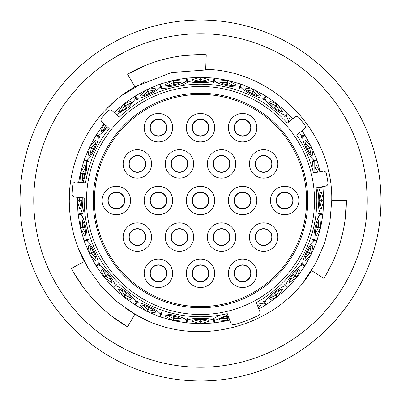 <?xml version="1.0" encoding="UTF-8"?>
<svg xmlns="http://www.w3.org/2000/svg" width="401" height="401" viewBox="0 0 401 401"><rect width="100%" height="100%" fill="white"/><g stroke="black" fill="none" stroke-linecap="round" stroke-linejoin="round"><path stroke-width="0.6" d="M101.689 118.074A2.807 2.807 0 0 0 101.969 121.959L109.192 128.46A116.305 116.305 0 0 0 85.543 182.851L75.859 182.004A2.807 2.807 0 0 0 72.832 184.45A128.676 128.676 0 0 0 71.985 194.139A2.807 2.807 0 0 0 74.541 197.071L84.225 197.919A116.305 116.305 0 0 0 227.282 313.677L230.851 322.98A2.807 2.807 0 0 0 234.204 324.68A128.676 128.676 0 0 0 258.545 315.336A2.807 2.807 0 0 0 259.898 311.828L256.329 302.529A116.305 116.305 0 0 0 316.108 187.793L325.682 186.104A2.807 2.807 0 0 0 327.973 182.961A128.676 128.676 0 0 0 326.284 173.382A2.807 2.807 0 0 0 323.056 171.212L313.482 172.901A116.305 116.305 0 0 0 296.61 135.007L304.269 129.022A2.807 2.807 0 0 0 304.82 125.167A128.676 128.676 0 0 0 298.83 117.503A2.807 2.807 0 0 0 294.961 117.102L287.301 123.087A116.305 116.305 0 0 0 119.313 117.222L112.09 110.716A2.807 2.807 0 0 0 108.2 110.846A128.676 128.676 0 0 0 101.689 118.074M93.253 200.5A107.247 107.247 0 0 1 200.5 93.253A107.247 107.247 0 0 1 307.747 200.5A107.247 107.247 0 0 1 200.5 307.747A107.247 107.247 0 0 1 93.253 200.5M314.509 200.5A114.009 114.009 0 0 1 200.5 314.509A114.009 114.009 0 0 1 86.491 200.5A114.009 114.009 0 0 1 200.5 86.491A114.009 114.009 0 0 1 314.509 200.5M78.17 213.964L80.31 213.723C81.814 212.124 82.661 207.718 82.852 200.5L82.781 197.793M83.112 182.64L86.641 169.708L86.265 160.866L84.235 160.154M84.446 159.553L86.476 160.265C89.984 160.465 100.29 139.067 97.949 136.44L96.125 135.292M96.466 134.756L98.29 135.899L108.185 127.558M116.506 114.696L128.561 107.348L135.899 98.29L134.756 96.466M135.292 96.125L136.44 97.949C139.057 100.29 160.455 89.989 160.265 86.476L159.553 84.446M160.154 84.235L160.866 86.265C162.896 89.132 186.049 83.849 186.645 80.38L186.405 78.24M187.036 78.17L187.277 80.31C188.62 83.553 212.37 83.558 213.723 80.31L213.964 78.17M214.595 78.24L214.355 80.38C214.941 83.844 238.094 89.132 240.134 86.265L240.846 84.235M241.447 84.446L240.735 86.476C240.535 89.984 261.933 100.29 264.56 97.949L265.708 96.125M284.129 116.42L285.773 114.776C282.69 116.47 264.124 101.664 265.101 98.29L266.314 96.36L277.061 103.984M285.773 114.776L287.296 113.252M288.81 121.909L286.224 115.227L287.833 113.613L292.735 118.841M298.539 133.498L302.71 135.899L304.534 134.756M304.875 135.292L303.051 136.44C300.71 139.057 311.011 160.455 314.524 160.265L316.554 159.553M316.765 160.154L314.735 160.866L314.85 172.661M322.83 187.036L320.69 187.277C319.186 188.876 318.339 193.282 318.148 200.5C318.339 207.718 319.186 212.124 320.69 213.723L322.83 213.964M322.95 213.979L323.692 200.821L321.156 209.106C319.968 208.64 319.291 205.768 319.126 200.5C319.291 195.227 319.968 192.36 321.156 191.894L323.692 200.179L322.95 187.021M315.828 172.485L316.214 165.257L320.028 171.743M309.577 148.325L307.978 149.097M316.67 159.513L311.627 147.337L312.94 155.904C310.9 157.608 302.865 140.946 305.472 140.395L311.351 146.761L304.976 135.227M289.467 118.541L291.637 119.698M276.139 106.165L275.031 107.553M280.254 111.343L276.209 106.075L277.557 104.385L282.459 111.533C281.357 113.954 266.891 102.43 268.996 100.801L276.981 104.08L275.713 105.679L269.673 102.907M253.252 91.699L252.48 93.298M258.414 95.834L253.302 91.593L254.239 89.649L260.605 95.528C260.069 98.13 243.402 90.115 245.096 88.06L253.663 89.368L241.487 84.33M227.718 82.686L227.322 84.421M240.886 84.12L228.224 80.471L235.743 84.786C235.798 87.443 217.763 83.333 218.956 80.957L227.603 80.325L214.61 78.12M213.979 78.05L200.821 77.308L209.106 79.844C209.753 82.421 191.262 82.431 191.894 79.844L200.179 77.308L187.021 78.05M173.904 82.546L174.3 84.275M186.39 78.12L173.397 80.325L182.044 80.957C183.247 83.323 165.217 87.448 165.257 84.786L172.776 80.466L160.114 84.12M148.325 91.423L149.097 93.022M154.776 89.964L148.275 91.318L147.337 89.373L155.904 88.06C157.608 90.1 140.946 98.135 140.395 95.528L146.761 89.649L135.227 96.024M125.358 105.764L126.465 107.152M134.691 96.36L123.939 103.989L132.004 100.801C134.114 102.415 119.658 113.949 118.541 111.533L123.443 104.385L114.185 112.606M107.458 126.901L100.801 132.004L103.984 123.939L96.36 134.691M91.699 147.748L93.298 148.52M96.024 135.227L89.649 146.761L95.528 140.395C98.13 140.931 90.115 157.598 88.06 155.904L89.368 147.337L84.33 159.513M82.686 173.282L84.421 173.678M84.12 160.114L80.471 172.776L84.786 165.257C87.443 165.202 83.333 183.237 80.957 182.044L80.325 173.397L78.671 182.249M79.583 200.179L81.914 200.179M77.353 197.317L77.308 200.179L77.889 197.362M81.914 200.821L79.473 200.821L81.072 207.267M82.561 220.48L82.436 227.121L84.275 226.7M84.957 227.202L82.576 227.743L85.568 233.673M89.964 246.224L91.318 252.725L93.022 251.903M93.794 252.239L91.593 253.302L95.834 258.414M102.907 269.673L105.679 275.713L107.152 274.535M107.984 274.69L106.075 276.209L111.343 280.254M120.746 289.657L124.791 294.925L125.969 293.447M126.811 293.417L125.287 295.321L131.327 298.093M142.586 305.166L147.698 309.407L148.52 307.702M149.332 307.482L148.275 309.682L154.776 311.036M167.327 315.432L173.257 318.424L173.678 316.579M174.425 316.183L173.879 318.564L180.52 318.439M193.733 319.928L200.179 321.527L200.179 319.086M200.821 319.086L200.821 321.527L207.267 319.928M220.48 318.439L227.121 318.564L226.7 316.725M227.202 316.043L227.743 318.424L228.936 317.988M257.653 305.968L258.414 305.166M269.673 298.093L275.713 295.321L274.535 293.848M274.69 293.016L276.209 294.925L280.254 289.657M289.657 280.254L294.925 276.209L293.447 275.031M293.417 274.189L295.321 275.713L298.093 269.673M295.347 275.733L297.016 277.061L304.64 266.309M305.166 258.414L309.407 253.302L307.702 252.48M307.482 251.668L309.682 252.725L311.036 246.224M309.702 252.735L311.632 253.663L316.67 241.487L314.524 240.735C311.016 240.535 300.71 261.933 303.051 264.56L304.875 265.708M315.432 233.673L318.424 227.743L316.579 227.322M316.183 226.575L318.564 227.121L318.439 220.48M319.928 207.267L321.527 200.821L319.086 200.821M319.642 206.119L319.958 207.197M318.449 220.54L317.953 221.427M315.407 232.49L315.472 233.608M311.036 246.284L310.354 247.036M305.407 257.257L305.221 258.364M298.073 269.733L297.241 270.314M290.144 279.176L289.722 280.214M280.224 289.707L279.281 290.093M270.389 297.151L269.748 298.068M258.374 305.211L257.422 305.372M227.773 314.965L214.355 320.62L214.094 318.309L219.462 315.246M221.532 317.903L220.555 318.454M207.212 319.953L206.234 319.667M194.881 319.642L193.803 319.958M180.46 318.449L179.573 317.953M168.51 315.407L167.392 315.472M154.716 311.036L153.964 310.354M143.743 305.407L142.636 305.221M131.267 298.073L130.686 297.241M121.824 290.144L120.786 289.722M111.293 280.224L110.907 279.281M103.849 270.389L102.932 269.748M95.789 258.374L95.623 257.372M90.721 247.131L89.969 246.299M85.533 233.623L85.598 232.605M83.097 221.532L82.546 220.555M81.047 207.212L81.333 206.234M84.41 207.553L82.621 213.462L80.31 213.723M82.551 180.46L83.047 179.573M85.593 168.51L85.528 167.392M89.964 154.716L90.646 153.964M95.593 143.743L95.779 142.636M102.927 131.267L103.759 130.686M120.776 111.293L121.719 110.907M130.611 103.849L131.252 102.932M142.626 95.789L143.628 95.623M153.869 90.721L154.701 89.969M167.377 85.533L168.395 85.598M186.645 80.38L186.906 82.691L181.538 85.754M167.798 88.887L161.633 88.461L160.866 86.265M179.468 83.097L180.445 82.546M193.788 81.047L194.766 81.333M206.119 81.358L207.197 81.042M220.54 82.551L221.427 83.047M232.49 85.593L233.608 85.528M246.284 89.964L247.036 90.646M257.257 95.593L258.364 95.779M269.733 102.927L270.314 103.759M279.176 110.856L280.214 111.277M305.211 142.626L305.377 143.628M310.279 153.869L311.031 154.701M315.467 167.377L315.402 168.395M312.113 167.798L312.539 161.633L314.735 160.866M319.953 193.788L319.667 194.766M316.589 193.447L318.379 187.538L320.69 187.277M319.086 200.179L321.527 200.179L319.928 193.733M318.003 172.104L315.432 167.327M311.036 154.776L309.682 148.275L311.522 147.388M307.206 148.761L309.407 147.698L305.166 142.586M309.422 147.693L311.241 146.816M274.189 107.583L275.713 105.679M251.668 93.518L252.725 91.318L246.224 89.964M233.673 85.568L227.743 82.576L228.194 80.586M226.575 84.817L227.121 82.436L220.48 82.561M227.126 82.4L227.573 80.446M207.267 81.072L200.821 79.473L200.821 81.914M200.179 81.914L200.179 79.473L193.733 81.072M180.52 82.561L173.879 82.436L173.427 80.446M173.798 84.957L173.257 82.576L167.327 85.568M148.761 93.794L147.698 91.593L142.586 95.834M131.327 102.907L125.287 105.679L124.019 104.08M126.31 107.984L124.791 106.075L120.746 111.343M105.674 125.292L102.907 131.327M95.834 142.586L91.593 147.698L89.759 146.816M93.518 149.332L91.318 148.275L89.964 154.776M85.568 167.327L82.576 173.257L80.586 172.806M84.817 174.425L82.436 173.879L82.561 180.52M79.889 197.538L79.473 200.179L77.433 200.179M81.874 200.5C81.709 205.773 81.032 208.64 79.844 209.106L77.308 200.821L78.05 213.979M78.12 214.61L80.325 227.603L80.957 218.956C83.323 217.753 87.448 235.783 84.786 235.743L80.466 228.224L84.12 240.886M91.423 252.675L89.478 253.612L88.06 245.096C90.1 243.392 98.135 260.054 95.528 260.605L89.649 254.239L96.024 265.773M84.33 241.487L89.478 253.612M105.679 275.713L103.989 277.056L100.801 268.996C102.415 266.886 113.949 281.342 111.533 282.459L104.385 277.557L106.075 276.209M124.861 294.835L123.443 296.615L118.541 289.467C119.643 287.046 134.109 298.57 132.004 300.199L123.939 297.016L134.691 304.64M135.227 304.976L146.761 311.351L140.395 305.472C140.931 302.87 157.598 310.885 155.904 312.94L147.337 311.632L159.513 316.67M173.282 318.314L172.806 320.414L165.257 316.214C165.202 313.557 183.237 317.667 182.044 320.043L173.397 320.675L186.39 322.88M160.114 316.88L172.806 320.414M187.021 322.95L200.179 323.692L191.894 321.156C191.247 318.579 209.738 318.569 209.106 321.156L200.821 323.692L213.979 322.95M227.096 318.454L227.603 320.67L218.956 320.043L221.487 317.928L228.129 315.898M229.658 319.868L228.224 320.534L227.743 318.424M260.605 305.472L258.404 307.938M275.642 295.236L276.981 296.92L268.996 300.199C266.886 298.585 281.342 287.051 282.459 289.467L277.557 296.615L276.209 294.925M266.309 304.64L276.981 296.92M287.833 287.382L296.615 277.557L289.467 282.459C287.046 281.357 298.57 266.891 300.199 268.996L296.92 276.981M309.301 253.252L311.351 254.239L305.472 260.605C302.87 260.069 310.885 243.402 312.94 245.096L311.522 253.612M318.314 227.718L320.414 228.194L316.214 235.743C313.557 235.798 317.667 217.763 320.043 218.956L320.675 227.603L322.88 214.61M316.88 240.886L320.414 228.194M322.76 214.595L320.62 214.355C317.156 214.941 311.868 238.094 314.735 240.134L316.765 240.846M304.534 266.244L302.71 265.101C299.336 264.124 284.53 282.69 286.224 285.773L287.748 287.296M287.296 287.748L285.773 286.224C282.7 284.525 264.134 299.326 265.101 302.71L266.244 304.534M265.708 304.875L264.56 303.051L256.991 304.244M214.355 320.62L214.595 322.76M213.964 322.83L213.723 320.69C212.38 317.447 188.63 317.442 187.277 320.69L187.036 322.83M186.405 322.76L186.645 320.62C186.059 317.156 162.906 311.868 160.866 314.735L160.154 316.765M159.553 316.554L160.265 314.524C160.465 311.016 139.067 300.71 136.44 303.051L135.292 304.875M134.756 304.534L135.899 302.71C136.876 299.336 118.31 284.53 115.227 286.224L113.704 287.748M113.252 287.296L114.776 285.773C116.475 282.7 101.674 264.134 98.29 265.101L96.466 266.244M96.125 265.708L97.949 264.56C100.29 261.943 89.989 240.545 86.476 240.735L84.446 241.447M84.235 240.846L86.265 240.134C89.132 238.104 83.849 214.951 80.38 214.355L78.24 214.595M100.26 263.863L98.29 265.101M114.776 285.773L116.42 284.129M137.678 301.081L136.44 303.051M160.265 314.524L161.032 312.329M187.538 318.379L187.277 320.69M213.723 320.69L213.462 318.379M264.56 303.051L263.322 301.081M284.58 284.129L286.224 285.773M302.71 265.101L300.74 263.863M312.539 239.367L314.735 240.134M320.62 214.355L318.309 214.094M300.74 137.137L302.71 135.899M286.224 115.227L284.58 116.871M263.322 99.919L264.56 97.949M240.735 86.476L239.968 88.671M213.462 82.621L213.723 80.31M187.277 80.31L187.538 82.621M161.032 88.671L160.265 86.476M136.44 97.949L137.678 99.919M98.29 135.899L100.26 137.137M99.919 137.678L97.949 136.44M86.476 160.265L88.671 161.032M137.137 100.26L135.899 98.29M239.367 88.461L240.134 86.265M214.355 80.38L214.094 82.691M265.101 98.29L263.863 100.26M312.329 161.032L314.524 160.265M303.051 136.44L301.081 137.678M318.379 213.462L320.69 213.723M301.081 263.322L303.051 264.56M314.524 240.735L312.329 239.968M263.863 300.74L265.101 302.71M285.773 286.224L284.129 284.58M161.633 312.539L160.866 314.735M186.645 320.62L186.906 318.309M116.871 284.58L115.227 286.224M135.899 302.71L137.137 300.74M88.671 239.968L86.476 240.735M97.949 264.56L99.919 263.322M86.265 240.134L88.461 239.367M82.691 214.094L80.38 214.355M88.461 161.633L86.265 160.866M77.433 200.821L79.473 200.821M89.759 254.184L91.593 253.302M80.446 227.573L82.436 227.121M80.586 228.194L82.576 227.743M124.019 296.92L125.287 295.321M173.427 320.554L173.879 318.564M146.816 311.241L147.698 309.407M147.388 311.522L148.275 309.682M200.179 323.567L200.179 321.527M200.821 323.567L200.821 321.527M296.519 277.482L294.925 276.209M320.554 227.573L318.564 227.121M323.567 200.821L321.527 200.821M323.567 200.179L321.527 200.179M253.612 89.478L252.725 91.318M200.821 77.433L200.821 79.473M200.179 77.433L200.179 79.473M172.806 80.586L173.257 82.576M146.816 89.759L147.698 91.593M123.518 104.481L124.791 106.075M104.08 124.019L105.598 125.227M89.478 147.388L91.318 148.275M82.436 173.879L80.446 173.427M104.335 336.715C103.132 336.885 131.042 353.005 130.616 351.893C131.052 353.01 103.152 336.905 104.335 336.715M366.549 185.322L367.241 200.5A166.741 166.741 0 0 0 200.5 33.759A166.741 166.741 0 0 0 33.759 200.5A166.741 166.741 0 0 0 200.5 367.241A166.741 166.741 0 0 0 367.241 200.5L366.549 215.678M20.05 200.5A180.45 180.45 0 0 0 200.5 380.95A180.45 180.45 0 0 0 380.95 200.5A180.45 180.45 0 0 0 200.5 20.05A180.45 180.45 0 0 0 20.05 200.5M130.616 49.107C131.072 47.985 103.152 64.095 104.335 64.285C103.147 64.1 131.047 47.995 130.616 49.107M303.823 281.397L315.672 263.392L324.484 243.477L329.888 222.385L331.727 200.5C333.371 132.265 273.918 70.421 205.673 69.378L206.249 54.721C178.149 53.814 151.919 60.29 127.553 74.155L134.881 86.847C94.847 109.508 68.857 154.49 69.273 200.5L69.874 187.984M105.538 109.934L113.989 101.829M122.014 95.338L145.197 81.498M134.881 86.847L171.463 72.526L210.415 69.649M69.273 200.5C69.358 222.084 74.38 242.445 84.355 261.587L71.378 268.409C84.641 293.201 103.363 312.68 127.553 326.845L134.881 314.153C193.167 349.682 276.429 329.121 311.482 270.545L323.873 278.369C338.685 254.57 346.193 228.615 346.389 200.5L344.97 220.72M146.074 319.908L133.102 313.096L124.997 307.828M134.881 314.153L116.746 301.522L101.122 286.199L88.235 268.449L78.546 248.946M331.727 200.5L346.389 200.5M127.553 326.845L110.791 315.532M83.308 287.367L73.734 272.715M340.83 240.294L340.574 241.191M333.507 260.414L326.835 273.457M127.553 74.155L145.733 65.293M183.869 55.574L201.342 54.611M234.42 127.683A8.16 8.16 0 0 0 242.585 135.844A8.16 8.16 0 0 0 250.745 127.683A8.16 8.16 0 0 0 242.585 119.523A8.16 8.16 0 0 0 234.42 127.683A8.16 8.16 0 0 1 242.585 119.523A8.16 8.16 0 0 1 250.745 127.683M192.34 127.683A8.16 8.16 0 0 0 200.5 135.844A8.16 8.16 0 0 0 208.66 127.683A8.16 8.16 0 0 0 200.5 119.523A8.16 8.16 0 0 0 192.34 127.683A8.16 8.16 0 0 1 200.5 119.523A8.16 8.16 0 0 1 208.66 127.683M150.255 127.683A8.16 8.16 0 0 0 158.415 135.844A8.16 8.16 0 0 0 166.58 127.683A8.16 8.16 0 0 0 158.415 119.523A8.16 8.16 0 0 0 150.255 127.683A8.16 8.16 0 0 1 158.415 119.523A8.16 8.16 0 0 1 166.58 127.683M129.212 163.899A8.16 8.16 0 0 0 137.373 172.064A8.16 8.16 0 0 0 145.538 163.899A8.16 8.16 0 0 0 137.373 155.738A8.16 8.16 0 0 0 129.212 163.899A8.16 8.16 0 0 1 137.373 155.738A8.16 8.16 0 0 1 145.538 163.899M213.382 163.899A8.16 8.16 0 0 0 221.542 172.064A8.16 8.16 0 0 0 229.703 163.899A8.16 8.16 0 0 0 221.542 155.738A8.16 8.16 0 0 0 213.382 163.899A8.16 8.16 0 0 1 221.542 155.738A8.16 8.16 0 0 1 229.703 163.899M171.297 163.899A8.16 8.16 0 0 0 179.458 172.064A8.16 8.16 0 0 0 187.618 163.899A8.16 8.16 0 0 0 179.458 155.738A8.16 8.16 0 0 0 171.297 163.899A8.16 8.16 0 0 1 179.458 155.738A8.16 8.16 0 0 1 187.618 163.899M255.462 163.899A8.16 8.16 0 0 0 263.627 172.064A8.16 8.16 0 0 0 271.788 163.899A8.16 8.16 0 0 0 263.627 155.738A8.16 8.16 0 0 0 255.462 163.899A8.16 8.16 0 0 1 263.627 155.738A8.16 8.16 0 0 1 271.788 163.899M276.505 200.5A8.16 8.16 0 0 0 284.67 208.66A8.16 8.16 0 0 0 292.83 200.5A8.16 8.16 0 0 0 284.67 192.34A8.16 8.16 0 0 0 276.505 200.5A8.16 8.16 0 0 1 284.67 192.34A8.16 8.16 0 0 1 292.83 200.5M234.42 200.5A8.16 8.16 0 0 0 242.585 208.66A8.16 8.16 0 0 0 250.745 200.5A8.16 8.16 0 0 0 242.585 192.34A8.16 8.16 0 0 0 234.42 200.5A8.16 8.16 0 0 1 242.585 192.34A8.16 8.16 0 0 1 250.745 200.5M150.255 200.5A8.16 8.16 0 0 0 158.415 208.66A8.16 8.16 0 0 0 166.58 200.5A8.16 8.16 0 0 0 158.415 192.34A8.16 8.16 0 0 0 150.255 200.5A8.16 8.16 0 0 1 158.415 192.34A8.16 8.16 0 0 1 166.58 200.5M108.17 200.5A8.16 8.16 0 0 0 116.33 208.66A8.16 8.16 0 0 0 124.495 200.5A8.16 8.16 0 0 0 116.33 192.34A8.16 8.16 0 0 0 108.17 200.5A8.16 8.16 0 0 1 116.33 192.34A8.16 8.16 0 0 1 124.495 200.5M129.212 237.101A8.16 8.16 0 0 0 137.373 245.262A8.16 8.16 0 0 0 145.538 237.101A8.16 8.16 0 0 0 137.373 228.936A8.16 8.16 0 0 0 129.212 237.101A8.16 8.16 0 0 1 137.373 228.936A8.16 8.16 0 0 1 145.538 237.101M171.297 237.101A8.16 8.16 0 0 0 179.458 245.262A8.16 8.16 0 0 0 187.618 237.101A8.16 8.16 0 0 0 179.458 228.936A8.16 8.16 0 0 0 171.297 237.101A8.16 8.16 0 0 1 179.458 228.936A8.16 8.16 0 0 1 187.618 237.101M213.382 237.101A8.16 8.16 0 0 0 221.542 245.262A8.16 8.16 0 0 0 229.703 237.101A8.16 8.16 0 0 0 221.542 228.936A8.16 8.16 0 0 0 213.382 237.101A8.16 8.16 0 0 1 221.542 228.936A8.16 8.16 0 0 1 229.703 237.101M255.462 237.101A8.16 8.16 0 0 0 263.627 245.262A8.16 8.16 0 0 0 271.788 237.101A8.16 8.16 0 0 0 263.627 228.936A8.16 8.16 0 0 0 255.462 237.101A8.16 8.16 0 0 1 263.627 228.936A8.16 8.16 0 0 1 271.788 237.101M234.42 273.317A8.16 8.16 0 0 0 242.585 281.477A8.16 8.16 0 0 0 250.745 273.317A8.16 8.16 0 0 0 242.585 265.156A8.16 8.16 0 0 0 234.42 273.317A8.16 8.16 0 0 1 242.585 265.156A8.16 8.16 0 0 1 250.745 273.317M192.34 273.317A8.16 8.16 0 0 0 200.5 281.477A8.16 8.16 0 0 0 208.66 273.317A8.16 8.16 0 0 0 200.5 265.156A8.16 8.16 0 0 0 192.34 273.317A8.16 8.16 0 0 1 200.5 265.156A8.16 8.16 0 0 1 208.66 273.317M150.255 273.317A8.16 8.16 0 0 0 158.415 281.477A8.16 8.16 0 0 0 166.58 273.317A8.16 8.16 0 0 0 158.415 265.156A8.16 8.16 0 0 0 150.255 273.317A8.16 8.16 0 0 1 158.415 265.156A8.16 8.16 0 0 1 166.58 273.317M228.364 127.683A14.22 14.22 0 0 1 242.585 113.463A14.22 14.22 0 0 1 256.805 127.683A14.22 14.22 0 0 1 242.585 141.904A14.22 14.22 0 0 1 228.364 127.683M186.28 127.683A14.22 14.22 0 0 1 200.5 113.463A14.22 14.22 0 0 1 214.72 127.683A14.22 14.22 0 0 1 200.5 141.904A14.22 14.22 0 0 1 186.28 127.683M144.195 127.683A14.22 14.22 0 0 1 158.415 113.463A14.22 14.22 0 0 1 172.636 127.683A14.22 14.22 0 0 1 158.415 141.904A14.22 14.22 0 0 1 144.195 127.683M123.157 163.899A14.22 14.22 0 0 1 137.373 149.678A14.22 14.22 0 0 1 151.593 163.899A14.22 14.22 0 0 1 137.373 178.119A14.22 14.22 0 0 1 123.157 163.899M207.322 163.899A14.22 14.22 0 0 1 221.542 149.678A14.22 14.22 0 0 1 235.763 163.899A14.22 14.22 0 0 1 221.542 178.119A14.22 14.22 0 0 1 207.322 163.899M165.237 163.899A14.22 14.22 0 0 1 179.458 149.678A14.22 14.22 0 0 1 193.678 163.899A14.22 14.22 0 0 1 179.458 178.119A14.22 14.22 0 0 1 165.237 163.899M249.407 163.899A14.22 14.22 0 0 1 263.627 149.678A14.22 14.22 0 0 1 277.843 163.899A14.22 14.22 0 0 1 263.627 178.119A14.22 14.22 0 0 1 249.407 163.899M270.449 200.5A14.22 14.22 0 0 1 284.67 186.28A14.22 14.22 0 0 1 298.885 200.5A14.22 14.22 0 0 1 284.67 214.72A14.22 14.22 0 0 1 270.449 200.5M228.364 200.5A14.22 14.22 0 0 1 242.585 186.28A14.22 14.22 0 0 1 256.805 200.5A14.22 14.22 0 0 1 242.585 214.72A14.22 14.22 0 0 1 228.364 200.5M144.195 200.5A14.22 14.22 0 0 1 158.415 186.28A14.22 14.22 0 0 1 172.636 200.5A14.22 14.22 0 0 1 158.415 214.72A14.22 14.22 0 0 1 144.195 200.5M102.115 200.5A14.22 14.22 0 0 1 116.33 186.28A14.22 14.22 0 0 1 130.551 200.5A14.22 14.22 0 0 1 116.33 214.72A14.22 14.22 0 0 1 102.115 200.5M123.157 237.101A14.22 14.22 0 0 1 137.373 222.881A14.22 14.22 0 0 1 151.593 237.101A14.22 14.22 0 0 1 137.373 251.322A14.22 14.22 0 0 1 123.157 237.101M165.237 237.101A14.22 14.22 0 0 1 179.458 222.881A14.22 14.22 0 0 1 193.678 237.101A14.22 14.22 0 0 1 179.458 251.322A14.22 14.22 0 0 1 165.237 237.101M207.322 237.101A14.22 14.22 0 0 1 221.542 222.881A14.22 14.22 0 0 1 235.763 237.101A14.22 14.22 0 0 1 221.542 251.322A14.22 14.22 0 0 1 207.322 237.101M249.407 237.101A14.22 14.22 0 0 1 263.627 222.881A14.22 14.22 0 0 1 277.843 237.101A14.22 14.22 0 0 1 263.627 251.322A14.22 14.22 0 0 1 249.407 237.101M228.364 273.317A14.22 14.22 0 0 1 242.585 259.096A14.22 14.22 0 0 1 256.805 273.317A14.22 14.22 0 0 1 242.585 287.537A14.22 14.22 0 0 1 228.364 273.317M186.28 273.317A14.22 14.22 0 0 1 200.5 259.096A14.22 14.22 0 0 1 214.72 273.317A14.22 14.22 0 0 1 200.5 287.537A14.22 14.22 0 0 1 186.28 273.317M144.195 273.317A14.22 14.22 0 0 1 158.415 259.096A14.22 14.22 0 0 1 172.636 273.317A14.22 14.22 0 0 1 158.415 287.537A14.22 14.22 0 0 1 144.195 273.317M192.34 200.5A8.16 8.16 0 0 0 200.5 208.66A8.16 8.16 0 0 0 208.66 200.5A8.16 8.16 0 0 0 200.5 192.34A8.16 8.16 0 0 0 192.34 200.5A8.16 8.16 0 0 1 200.5 192.34A8.16 8.16 0 0 1 208.66 200.5M186.28 200.5A14.22 14.22 0 0 1 200.5 186.28A14.22 14.22 0 0 1 214.72 200.5A14.22 14.22 0 0 1 200.5 214.72A14.22 14.22 0 0 1 186.28 200.5M94.4 200.5A106.1 106.1 0 0 0 200.5 306.6A106.1 106.1 0 0 0 306.6 200.5A106.1 106.1 0 0 0 200.5 94.4A106.1 106.1 0 0 0 94.4 200.5M251.006 127.683A8.421 8.421 0 0 1 242.585 136.104A8.421 8.421 0 0 1 234.159 127.683A8.421 8.421 0 0 1 242.585 119.257A8.421 8.421 0 0 1 251.006 127.683M208.921 127.683A8.421 8.421 0 0 1 200.5 136.104A8.421 8.421 0 0 1 192.079 127.683A8.421 8.421 0 0 1 200.5 119.257A8.421 8.421 0 0 1 208.921 127.683M166.841 127.683A8.421 8.421 0 0 1 158.415 136.104A8.421 8.421 0 0 1 149.994 127.683A8.421 8.421 0 0 1 158.415 119.257A8.421 8.421 0 0 1 166.841 127.683M145.799 163.899A8.421 8.421 0 0 1 137.373 172.325A8.421 8.421 0 0 1 128.952 163.899A8.421 8.421 0 0 1 137.373 155.478A8.421 8.421 0 0 1 145.799 163.899M229.963 163.899A8.421 8.421 0 0 1 221.542 172.325A8.421 8.421 0 0 1 213.116 163.899A8.421 8.421 0 0 1 221.542 155.478A8.421 8.421 0 0 1 229.963 163.899M187.884 163.899A8.421 8.421 0 0 1 179.458 172.325A8.421 8.421 0 0 1 171.037 163.899A8.421 8.421 0 0 1 179.458 155.478A8.421 8.421 0 0 1 187.884 163.899M272.048 163.899A8.421 8.421 0 0 1 263.627 172.325A8.421 8.421 0 0 1 255.201 163.899A8.421 8.421 0 0 1 263.627 155.478A8.421 8.421 0 0 1 272.048 163.899M293.091 200.5A8.421 8.421 0 0 1 284.67 208.921A8.421 8.421 0 0 1 276.244 200.5A8.421 8.421 0 0 1 284.67 192.079A8.421 8.421 0 0 1 293.091 200.5M251.006 200.5A8.421 8.421 0 0 1 242.585 208.921A8.421 8.421 0 0 1 234.159 200.5A8.421 8.421 0 0 1 242.585 192.079A8.421 8.421 0 0 1 251.006 200.5M166.841 200.5A8.421 8.421 0 0 1 158.415 208.921A8.421 8.421 0 0 1 149.994 200.5A8.421 8.421 0 0 1 158.415 192.079A8.421 8.421 0 0 1 166.841 200.5M124.756 200.5A8.421 8.421 0 0 1 116.33 208.921A8.421 8.421 0 0 1 107.909 200.5A8.421 8.421 0 0 1 116.33 192.079A8.421 8.421 0 0 1 124.756 200.5M145.799 237.101A8.421 8.421 0 0 1 137.373 245.522A8.421 8.421 0 0 1 128.952 237.101A8.421 8.421 0 0 1 137.373 228.675A8.421 8.421 0 0 1 145.799 237.101M187.884 237.101A8.421 8.421 0 0 1 179.458 245.522A8.421 8.421 0 0 1 171.037 237.101A8.421 8.421 0 0 1 179.458 228.675A8.421 8.421 0 0 1 187.884 237.101M229.963 237.101A8.421 8.421 0 0 1 221.542 245.522A8.421 8.421 0 0 1 213.116 237.101A8.421 8.421 0 0 1 221.542 228.675A8.421 8.421 0 0 1 229.963 237.101M272.048 237.101A8.421 8.421 0 0 1 263.627 245.522A8.421 8.421 0 0 1 255.201 237.101A8.421 8.421 0 0 1 263.627 228.675A8.421 8.421 0 0 1 272.048 237.101M251.006 273.317A8.421 8.421 0 0 1 242.585 281.743A8.421 8.421 0 0 1 234.159 273.317A8.421 8.421 0 0 1 242.585 264.896A8.421 8.421 0 0 1 251.006 273.317M208.921 273.317A8.421 8.421 0 0 1 200.5 281.743A8.421 8.421 0 0 1 192.079 273.317A8.421 8.421 0 0 1 200.5 264.896A8.421 8.421 0 0 1 208.921 273.317M166.841 273.317A8.421 8.421 0 0 1 158.415 281.743A8.421 8.421 0 0 1 149.994 273.317A8.421 8.421 0 0 1 158.415 264.896A8.421 8.421 0 0 1 166.841 273.317M208.921 200.5A8.421 8.421 0 0 1 200.5 208.921A8.421 8.421 0 0 1 192.079 200.5A8.421 8.421 0 0 1 200.5 192.079A8.421 8.421 0 0 1 208.921 200.5M159.513 84.33L147.337 89.373M265.773 96.024L254.239 89.649M287.382 113.167L277.557 104.385M304.64 134.691L302.048 130.756M316.88 160.114L320.279 171.703M103.989 277.061L96.36 266.309M104.385 277.557L113.167 287.382M123.443 296.615L113.618 287.833M227.603 320.675L214.61 322.88M228.224 320.529L229.768 320.163M258.82 309.011L265.773 304.976M277.557 296.615L287.382 287.833M311.351 254.239L304.976 265.773"/></g></svg>
